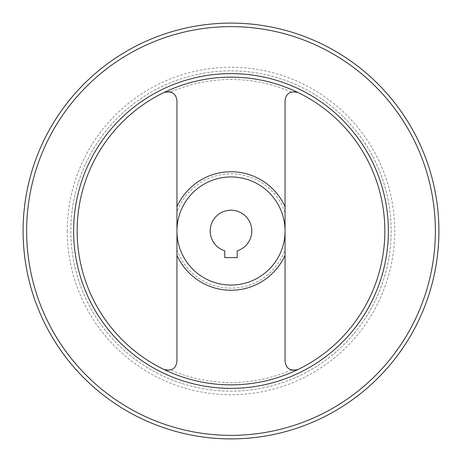 <?xml version="1.0" encoding="UTF-8"?>
<svg xmlns="http://www.w3.org/2000/svg" width="462" height="462" viewBox="0 0 462 462"><rect width="100%" height="100%" fill="white"/><g stroke="black" fill="none" stroke-linecap="round" stroke-linejoin="round"><path stroke-width="0.35" stroke-dasharray="2.31 1.73" d="M297.984 369.496A153.846 153.846 0 0 1 77.154 231A153.846 153.846 0 0 1 297.984 92.504A153.846 153.846 0 0 1 297.984 369.496L293.151 370.351M291.343 92.025A151.513 151.513 0 0 0 170.657 92.025C174.676 93.595 176.779 96.454 176.946 100.612L176.946 361.388C176.784 365.529 174.688 368.393 170.657 369.975A151.513 151.513 0 0 0 291.343 369.975C287.324 368.405 285.221 365.546 285.054 361.388L285.054 100.612C285.216 96.471 287.312 93.607 291.343 92.025L294.975 91.649M70.813 231A160.187 160.187 0 0 0 311.093 369.727A160.187 160.187 0 0 0 311.093 92.273A160.187 160.187 0 0 0 70.813 231A160.187 160.187 0 0 0 311.093 369.727A160.187 160.187 0 0 0 311.093 92.273A160.187 160.187 0 0 0 70.813 231A160.187 160.187 0 0 0 311.093 369.727A160.187 160.187 0 0 0 311.093 92.273A160.187 160.187 0 0 0 70.813 231A160.187 160.187 0 0 0 311.093 369.727A160.187 160.187 0 0 0 311.093 92.273A160.187 160.187 0 0 0 70.813 231M164.016 92.504L168.849 91.649M170.657 369.975L167.025 370.351M176.946 231A54.054 54.054 0 0 0 231 285.054A54.054 54.054 0 0 0 285.054 231A54.054 54.054 0 0 0 231 176.946A54.054 54.054 0 0 0 176.946 231A54.054 54.054 0 0 0 258.027 277.812A54.054 54.054 0 0 0 258.027 184.188A54.054 54.054 0 0 0 176.946 231A54.054 54.054 0 0 0 231 285.054A54.054 54.054 0 0 0 285.054 231A54.054 54.054 0 0 0 231 176.946A54.054 54.054 0 0 0 176.946 231M237.237 257.611L237.237 250.831A20.79 20.79 0 0 0 247.857 218.832A20.79 20.79 0 0 0 214.143 218.832A20.79 20.79 0 0 0 224.763 250.831L224.763 257.611L237.237 257.611M23.1 231A207.9 207.9 0 0 0 334.95 411.047A207.9 207.9 0 0 0 334.95 50.953A207.9 207.9 0 0 0 23.1 231A207.9 207.9 0 0 0 334.95 411.047A207.9 207.9 0 0 0 334.95 50.953A207.9 207.9 0 0 0 23.1 231M176.946 249.584A57.161 57.161 0 0 0 285.054 249.584M285.054 212.416A57.161 57.161 0 0 0 176.946 212.416M26.634 231A204.366 204.366 0 0 0 333.183 407.986A204.366 204.366 0 0 0 333.183 54.014A204.366 204.366 0 0 0 26.634 231M67.279 231A163.721 163.721 0 0 0 312.861 372.788A163.721 163.721 0 0 0 312.861 89.212A163.721 163.721 0 0 0 67.279 231"/><path stroke-width="0.69" d="M293.151 370.351L291.343 369.975M294.975 91.649L297.984 92.504C290.338 90.719 286.03 93.422 285.054 100.612L285.054 361.388C286.018 368.578 290.332 371.281 297.984 369.496M167.025 370.351L164.016 369.496C171.662 371.281 175.97 368.578 176.946 361.388L176.946 100.612C175.982 93.422 171.668 90.719 164.016 92.504M168.849 91.649L170.657 92.025M224.763 257.611L237.237 257.611L237.237 250.831A20.79 20.79 0 0 0 247.857 218.832A20.79 20.79 0 0 0 214.143 218.832A20.79 20.79 0 0 0 224.763 250.831L224.763 257.611M176.946 231A54.054 54.054 0 0 0 258.027 277.812A54.054 54.054 0 0 0 258.027 184.188A54.054 54.054 0 0 0 176.946 231M77.154 231A153.846 153.846 0 0 0 307.923 364.235A153.846 153.846 0 0 0 307.923 97.765A153.846 153.846 0 0 0 77.154 231A153.846 153.846 0 0 0 307.923 364.235A153.846 153.846 0 0 0 307.923 97.765A153.846 153.846 0 0 0 77.154 231M23.1 231A207.9 207.9 0 0 0 334.95 411.047A207.9 207.9 0 0 0 334.95 50.953A207.9 207.9 0 0 0 23.1 231M176.946 255.284A59.257 59.257 0 0 0 285.054 255.284M285.054 206.716A59.257 59.257 0 0 0 176.946 206.716M73.62 231A157.38 157.38 0 0 0 309.69 367.296A157.38 157.38 0 0 0 309.69 94.704A157.38 157.38 0 0 0 73.62 231M26.634 231A204.366 204.366 0 0 0 333.183 407.986A204.366 204.366 0 0 0 333.183 54.014A204.366 204.366 0 0 0 26.634 231"/></g></svg>

